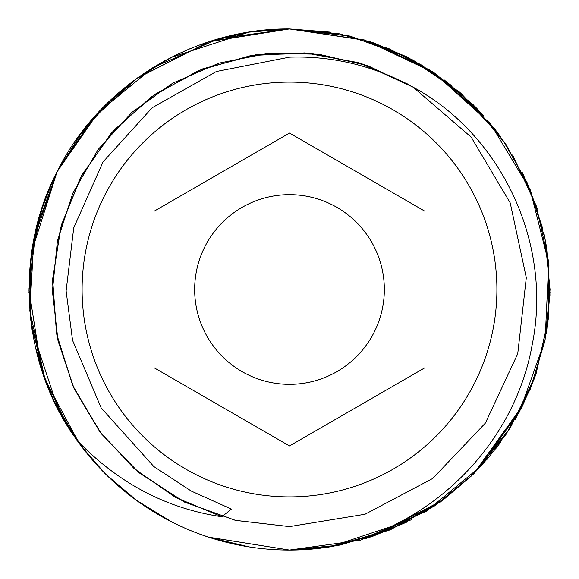 <?xml version="1.0" encoding="UTF-8"?>
<svg xmlns="http://www.w3.org/2000/svg" width="579" height="579" viewBox="0 0 579 579"><rect width="100%" height="100%" fill="white"/><g stroke="black" fill="none" stroke-linecap="round" stroke-linejoin="round"><path stroke-width="0.87" d="M289.5 496.898A207.398 207.398 0 0 1 82.102 289.5A207.398 207.398 0 0 1 289.5 82.102A207.398 207.398 0 0 1 496.898 289.5A207.398 207.398 0 0 1 289.5 496.898M289.5 445.946L424.986 367.723L424.986 211.277L289.5 133.054L154.014 211.277L154.014 367.723L289.5 445.946M289.5 57.155L216.401 71.499L152.183 107.745L103.026 161.932L73.728 227.88L66.115 290.897L72.549 340.314L101.18 407.934L153.819 466.536L191.294 491.079L231.383 509.064L221.873 516.75C166.499 508.594 118.239 483.139 77.094 440.395A260.55 260.55 0 0 0 319.492 548.32C427.012 533.02 514.022 446.822 532.123 345.091C553.054 242.767 500.77 134.371 413.131 87.183C373.998 65.789 332.787 55.779 289.5 57.155M77.094 440.395C21.061 364.401 13.491 253.312 57.828 170.277C100.333 85.149 193.538 28.06 289.5 28.95L339.909 33.871L389.03 48.716L434.033 72.708L473.369 104.9L506.089 144.67L530.226 189.811L544.984 238.374L550.05 289.551L544.969 340.727L530.183 389.291L506.089 434.322L473.651 473.825L434.648 505.872L389.609 530.046L340.257 545.056L289.5 550.05L208.57 537.16M208.925 537.276L199.038 533.838M171.239 521.665L136.673 500.524M110.451 478.782L105.53 473.998M81.299 446.141L104.929 473.405M58.363 409.758L32.236 330.754M28.95 289.247L36.122 228.777L57.292 171.326L91.909 119.672L137.288 78.035M170.819 57.553L249.108 32.098M288.87 28.95L350.469 36.188L408.542 57.734L459.161 91.764L500.292 136.355M249.245 546.923L209.612 537.5M171.753 521.925L137.1 500.835M137.042 500.784L105.971 474.44M79.084 443.159L45.169 379.983L29.819 310.713L33.879 239.069L57.01 171.883L98.032 112.796L152.863 67.649L218.638 38.771L289.5 28.95L349.919 36.05L407.037 56.966M170.436 521.252L135.718 499.829M67.15 425.319L43.302 374.779L30.73 319.905L30.311 262.902L42.093 207.796M57.661 170.602L82.935 130.709L115.17 95.861M137.505 77.876L209.641 41.493L289.5 28.95L364.495 39.973L433.591 72.418L490.464 123.674L530.205 189.774L548.733 263.373L545.1 340.047L519.508 411.893L473.477 473.998M521.665 407.761L481.091 466.073L426.282 511.257L360.449 540.2L289.5 550.05L208.758 537.225M170.783 521.433L136.203 500.176M111.457 479.73L105.175 473.651M80.973 445.714L78.382 442.19M142.239 74.561L174.532 55.685M209.736 41.464L249.006 32.113M248.97 546.88L209.707 537.529M171.934 522.019L159.572 515.346M135.812 499.894L106.022 474.49M78.679 442.602L54.708 402.463M41.565 369.59L28.95 289.884M31.715 251.67L57.082 171.731M78.809 136.217L105.914 104.611M136.543 78.578L171.456 57.227M209.171 41.645L289.5 28.95L329.95 32.106M212.442 538.39L210.568 537.804M175.85 523.959L171.21 521.65M139.054 502.225L115.93 483.82M85.185 451.186L63.856 419.775L58.834 410.649M44.771 378.905L35.189 346.177M28.964 292.417L31.881 250.548M40.487 212.811L52.884 180.416M76.493 139.452L103.366 107.18M133.481 80.828L164.769 60.744M200.587 44.59L212.681 40.53M248.623 32.178L289.659 28.95M103.301 107.245L136.391 78.686M170.06 57.936L190.527 48.484M289.319 28.95L330.674 32.221M54.354 401.725L41.623 369.764M32.026 329.415L28.95 289.862M31.7 251.749L39.538 215.981M52.675 180.865L55.396 175.119M56.814 172.274L92.104 119.44M103.902 106.637L106.536 103.996M136.521 78.592L208.845 41.746L289.5 28.95L330.356 32.171M255.469 31.179L289.5 28.95L280.714 29.095M221.873 516.75L175.459 497.368L134.169 468.635L99.877 431.84L74.119 388.632L58.052 340.966L52.407 290.984L57.43 240.929L72.896 193.068L98.112 149.541L131.947 112.319L172.868 83.072L219.036 63.111L268.381 53.34L318.674 54.202L367.658 65.651L413.116 87.176L471.125 137.093L510.208 202.874L526.304 277.681L517.742 353.718L485.405 423.061L432.665 478.5L365.016 514.253L289.5 526.601L235.298 520.326L183.97 501.819L138.229 472.08L100.5 432.665L72.78 385.672L56.532 333.584L52.624 279.165L61.258 225.289L81.979 174.815L113.694 130.413L154.709 94.442L202.867 68.792L255.614 54.831L310.156 53.304L363.598 64.276L413.124 87.176M289.5 526.601L235.66 520.405L184.636 502.145L139.083 472.782L101.397 433.837L73.533 387.351L56.959 335.755L52.53 281.741L60.477 228.133L80.394 177.731L111.24 133.17L151.394 96.773L198.763 70.45L250.881 55.57L305.01 52.906L358.329 62.612L408.05 84.165M512.625 154.962L536.277 205.914L548.494 261.107L548.451 318.32L536.147 373.484M419.775 63.856L460.638 93.031L495.638 130.152M502.311 139.177L527.056 182.486L542.921 228.98M548.943 265.515L548.009 322.069L535.025 376.712L510.215 427.961L474.541 472.927M445.034 498.533L390.926 529.488L331.101 546.706M442.942 500.075L373.933 535.988M432.433 71.651L483.704 115.807M546.619 247.363L549.985 295.225M489.95 455.955L473.506 473.962M443.029 500.01L438.795 503.035M407.616 521.737L364.893 538.904M328.93 547.046L289.5 550.05L328.85 547.061M369.264 41.464L430.248 70.24L481.381 113.238M500.965 441.712L495.552 448.957M471.965 475.497L442.812 500.169M411.372 519.79L330.03 546.88M550.036 292.185L546.323 333.424M523.061 404.982L473.651 473.817M442.407 500.459L390.673 529.604L332.99 546.395M325.47 547.553L289.5 550.05L329.827 546.909M370.408 41.833L376.003 43.729M405.865 56.38L408.513 57.719M443.955 79.663L476.358 107.918M494.488 128.676L500.401 136.499M522.417 172.723L537.182 208.635M544.144 234.329L546.764 248.239M534.359 378.55L521.484 408.108M473.311 474.158L442.892 500.111M427.722 510.367L369.163 537.573M369.923 41.674L412.813 59.977L451.794 85.67M475.214 106.753L477.161 108.751M494.372 128.524L500.357 136.449M522.75 173.389L537.247 208.838M550.05 289.5L546.714 331.058M531.797 385.303L514.926 420.144M499.257 444.057L486.678 459.806M474.179 473.296L442.617 500.314M407.269 521.918L371.494 536.813M329.958 546.887L289.5 550.05M406.885 56.887L373.26 42.781M365.848 40.385L289.5 28.95M289.5 194.66A94.84 94.84 0 0 0 194.66 289.5A94.84 94.84 0 0 0 289.5 384.34A94.84 94.84 0 0 0 384.34 289.5A94.84 94.84 0 0 0 289.5 194.66"/></g></svg>
